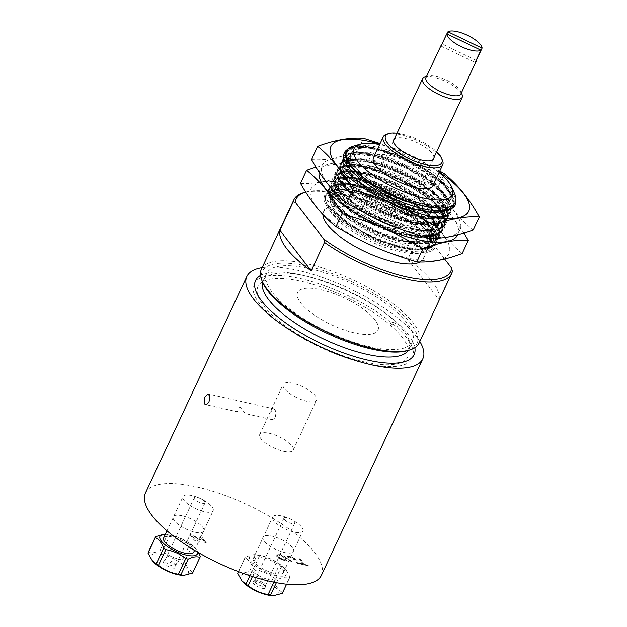 <?xml version="1.0" encoding="UTF-8"?>
<svg xmlns="http://www.w3.org/2000/svg" width="627" height="627" viewBox="0 0 627 627"><rect width="100%" height="100%" fill="white"/><g stroke="black" fill="none" stroke-linecap="round" stroke-linejoin="round"><path stroke-width="0.47" stroke-dasharray="3.13 2.35" d="M284.956 558.03C286.045 559.558 285.497 560.099 283.31 559.668L277.8 556.337C276.797 554.871 277.377 554.354 279.532 554.801L284.956 558.03M419.824 341.472A97.146 32.533 25.1 0 0 348.651 288.13A97.146 32.533 25.1 0 0 262.117 267.588M260.511 275.394A87.514 29.312 -154.9 0 1 347.287 291.046A87.514 29.312 -154.9 0 1 414.855 347.695M321.377 575.351A97.146 32.533 25.1 0 0 247.21 504.68A97.146 32.533 25.1 0 0 145.44 492.94M364.091 361.85A82.788 27.729 25.1 0 0 398.858 363.37A82.788 27.729 25.1 0 0 344.725 296.516A82.788 27.729 25.1 0 0 258.708 297.723A82.788 27.729 25.1 0 0 364.091 361.85M276.397 556.031L283.835 560.35C286.876 560.93 287.715 560.264 286.367 558.343L279.007 554.119C275.982 553.586 275.104 554.229 276.397 556.031M189.707 534.29L194.37 540.317L195.742 540.631L191.078 534.604L189.707 534.29M291.868 562.082L289.172 558.61C288.059 557.238 288.428 556.792 290.293 557.27L294.58 559.833L297.269 563.312L298.648 563.618L295.952 560.138C294.831 558.469 292.793 557.285 289.854 556.572C286.97 555.898 286.28 556.47 287.793 558.289L290.489 561.768L291.868 562.082M200.248 536.681L198.453 540.176L194.793 535.442L193.484 535.144L198.148 541.172L199.551 541.493L201.345 537.997L205.005 542.731L206.322 543.029L201.659 537.002L200.248 536.681M307.826 565.115L304.393 564.339L300.286 559.025L298.907 558.712L303.021 564.026L299.604 563.25L300.161 563.963L308.374 565.828L307.826 565.115M292.37 547.504A16.882 5.651 25.1 0 0 265.699 535.607A16.882 5.651 25.1 0 0 276.695 549.816A16.882 5.651 25.1 0 0 292.37 547.504M182.214 515.778A16.882 5.651 25.1 0 0 179.51 525.316A16.882 5.651 25.1 0 0 203.955 530.857A16.882 5.651 25.1 0 0 182.214 515.778M275.292 416.971C276.319 412.785 275.841 410.074 273.858 408.843C272.094 408.099 268.442 416.399 270.355 418.82L271.436 419.51C272.933 419.753 274.218 418.899 275.292 416.971M244.969 413.068L240.282 407.37C237.5 407.918 236.379 409.212 236.92 411.249L238.315 412.01L243.903 412.049L244.969 413.068M283.38 451.268A18.465 6.184 25.1 0 0 293.154 450.131A18.465 6.184 25.1 0 0 279.062 436.698A18.465 6.184 25.1 0 0 259.711 434.464A18.465 6.184 25.1 0 0 266.169 443.493A18.465 6.184 25.1 0 0 283.38 451.268M292.927 383.293A18.465 6.184 25.1 0 0 283.153 384.429A18.465 6.184 25.1 0 0 289.603 393.458A18.465 6.184 25.1 0 0 306.815 401.233A18.465 6.184 25.1 0 0 316.596 400.097A18.465 6.184 25.1 0 0 310.138 391.068A18.465 6.184 25.1 0 0 292.927 383.293M303.076 563.908L299.659 563.132L300.215 563.845L308.429 565.711L307.881 564.998L304.448 564.222L300.341 558.9L298.961 558.594L303.076 563.908M198.203 541.054L199.613 541.375L201.4 537.88L205.06 542.614L206.377 542.911L201.714 536.884L200.303 536.563L198.516 540.059L194.848 535.325L193.539 535.027L198.203 541.054M298.703 563.501L296.007 560.021C295.184 558.516 293.146 557.332 289.909 556.455C286.79 556.031 286.108 556.604 287.848 558.171L290.544 561.651L291.923 561.964L289.227 558.492C288.373 556.925 288.741 556.478 290.348 557.152C293.311 558.21 294.737 559.065 294.635 559.715L297.331 563.195L298.703 563.501M283.89 560.232C286.077 561.275 286.923 560.609 286.421 558.226C284.627 556.8 285.74 556.204 279.062 554.002C276.256 553.296 275.386 553.939 276.452 555.914C278.905 558.398 281.39 559.84 283.89 560.232M283.365 559.55C281.735 559.362 279.901 558.257 277.855 556.22C276.805 554.824 277.377 554.315 279.587 554.683C281.076 554.785 282.887 555.859 285.011 557.912C286.077 559.315 285.528 559.864 283.365 559.55M453.799 205.444L446.51 211.174L431.776 212.145L411.876 208.258L389.908 200.193L369.264 189.276L353.142 177.261L344.043 166.1L343.369 157.604L350.869 153.223L365.267 153.372L405.442 166.766L440.765 190.584L449.778 202.325L450.891 211.675L443.602 217.404L428.868 218.368L408.984 214.497L387.016 206.44L366.372 195.522L350.242 183.515L341.143 172.354L340.445 163.851L347.93 159.454L362.328 159.595L402.542 173.005L422.324 184.385L437.881 196.847L446.886 208.595L447.96 217.937L440.64 223.643L425.913 224.599L406.037 220.712L384.077 212.663L363.456 201.753L347.342 189.754L338.235 178.601L337.514 170.097L344.975 165.685L359.365 165.826L399.556 179.204L434.926 203.038L443.947 214.787L445.045 224.137L437.748 229.866L423.021 230.83L403.122 226.943L381.145 218.878L360.509 207.96L344.395 195.953L335.288 184.793L334.614 176.297L342.107 171.908L356.504 172.064L396.672 185.443L432.003 209.261L441.024 221.002L442.137 230.36L434.856 236.089L420.121 237.061L400.23 233.181L378.261 225.124L357.609 214.207L341.488 202.192L332.381 191.039L331.699 182.535L339.183 178.139L353.589 178.287L393.795 191.697L413.569 203.077L429.127 215.531L438.132 227.28L439.206 236.622L431.885 242.328L417.159 243.284L397.283 239.404L375.33 231.347L354.702 220.438L338.588 208.438L329.481 197.293L328.76 188.79L336.221 184.369L350.618 184.51L390.817 197.897L426.18 221.731L435.193 233.479L436.29 242.829L430.608 247.986L419.353 249.75L385.676 242.861L349.944 225.501L327.741 205.601C325.013 200.091 324.606 196.392 326.502 194.503L328.485 192.63L343.251 189.95L366.105 194.448L391.428 204.817L413.209 218.415L380.746 199.574L348.259 190.365L345.83 190.138M346.245 151.444L353.463 147.047L367.297 147.024L406.28 159.532L441.776 182.535L451.699 194.229L454.238 203.893M352.468 167.636L359.976 174.831L375.103 185.443L400.833 198.054L425.608 205.241L431.392 206.017L443.704 205.523L451.134 199.096C451.965 196.58 450.437 192.56 446.565 187.018C441.643 181.25 436.227 176.344 430.31 172.307L424.949 168.671L401.021 156.139L376.098 148.074L366.45 146.553L356.191 146.616L346.308 152.377C344.975 154.548 346.135 158.521 349.788 164.305M346.308 152.377L352.178 147.227L365.118 146.428L384.555 150.566L406.602 159.227L427.567 171.053L443.955 184.142L452.475 195.271L453.885 204.261M447.944 209.982L432.332 211.511L410.317 207.114L386.091 197.709L364.271 185.2L349.004 172.072L343.173 160.92L347.875 153.976L362.163 152.651L381.592 156.781L403.647 165.442L424.628 177.269L441.04 190.381L451.275 206.996L449.661 212.976L443.602 216.715L420.427 216.534L389.257 206.706L360.212 190.632L342.703 173.765L340.242 166.86L342.366 161.821L348.886 159.07L359.232 158.882L378.724 163.02L400.731 171.673L421.681 183.476L438.061 196.549L448.352 213.211L446.753 219.199L440.687 222.938L417.504 222.757L386.326 212.929L357.265 196.847L339.771 179.973L337.318 173.076L339.466 168.036L345.994 165.293L356.379 165.12L375.792 169.251L397.816 177.903L418.765 189.707L435.154 202.787L445.444 219.45L443.83 225.43L437.771 229.168L414.596 228.988L383.434 219.16L354.38 203.093L336.864 186.227L334.41 179.33L336.527 174.275L343.047 171.532L353.479 171.351L372.893 175.482L394.916 184.134L415.858 195.945L432.269 209.057L442.521 225.681L440.906 231.661L434.848 235.399L411.665 235.219L380.487 225.383L351.433 209.3L333.932 192.434L331.487 185.537L333.627 180.49L340.163 177.755L350.524 177.574L369.954 181.705L391.977 190.357L412.927 202.168L429.362 215.296L439.605 231.912L437.999 237.892L431.925 241.63L408.757 241.45L377.587 231.622L348.534 215.547L331.025 198.681L328.564 191.776L330.703 186.736L337.208 183.985L347.632 183.805L367.061 187.943L389.093 196.604L410.05 208.423L426.454 221.527L436.29 236.026L433.1 245.956L417.59 249.044L393.427 244.671L366.356 234.004L342.812 219.724L328.391 205.366L326.502 194.503M430.31 172.307L441.384 181.587L449.802 193.022L449.912 201.831L441.651 206.589L426.384 206.565M349.56 164.58L350.987 155.159L365.776 152.996L383.646 156.797L403.968 164.791L423.327 175.717L438.469 187.826L446.675 198.783L447.341 207.412M444.488 210.617L434.55 213.337L419.526 212.161L382.721 199.433L353.213 179.51L346.386 170.238L346.323 163.224L347.233 169.98L353.793 178.562L368.143 189.856L387.282 200.35L408.052 208.227L427.05 212.114L442.654 210.782M347.225 162.095L362.845 159.219L380.714 163.02L401.029 171.006L420.38 181.924L435.522 194.025L445.045 209.426L443.602 214.983L438.046 218.478L416.72 218.415L387.964 209.434L361.121 194.668L344.889 179.15L342.577 172.793L344.497 168.146L359.984 165.45L377.846 169.259L398.121 177.245L417.441 188.147L432.583 200.232L442.121 215.641L440.695 221.206L435.138 224.701L413.812 224.646L385.056 215.664L358.205 200.899L341.966 185.38L339.654 179.016L341.582 174.377L357.084 171.688L374.946 175.497L395.222 183.484L414.541 194.378L429.667 206.463L439.088 221.017L434.041 230.234L415.92 231.637L389.853 224.968M376.161 219.191L351.919 204.661L338.243 190.2L339.089 180.255L354.137 177.911L372.007 181.72L392.314 189.715L411.657 200.632L426.799 212.741L436.298 228.126L434.84 233.675L429.283 237.171L407.965 237.1L379.225 228.126L352.39 213.376L336.143 197.858L333.83 191.501L335.727 186.846L351.183 184.142L369.052 187.935L389.375 195.93L408.733 206.855L423.876 218.964L433.382 234.357L431.925 239.906L426.368 243.401L405.05 243.331L376.31 234.349L349.474 219.599L333.227 204.088L330.907 197.732L332.804 193.077L348.259 190.365M369.021 181.587L363.127 177.441M345.704 153.96L351.183 148.434L364.115 147.423L382.501 151.138L403.514 159.062L440.64 182.52L451.072 194.605L453.595 204.543M453.266 205.719L445.844 211.581L430.655 212.451L410.105 208.235L387.588 199.692L366.819 188.288L351.214 175.999L344.74 167.926L342.671 161.163L345.195 156.303L352.068 153.764L376.231 156.429L407.174 168.459L434.676 186.109L449.653 203.799L450.656 210.852L447.106 215.915L427.779 218.682L407.221 214.481L384.696 205.93L363.919 194.527L348.306 182.238L341.817 174.157L339.756 167.393L342.279 162.534L349.145 159.995L373.316 162.652L404.258 174.69L431.76 192.34L446.73 210.029L447.741 217.083L444.182 222.146L424.855 224.921L404.313 220.712L381.804 212.169L361.034 200.773L345.422 188.492L338.909 180.411L336.84 173.64L339.348 168.765L346.214 166.226L370.392 168.882L401.351 180.921L428.86 198.587L443.822 216.284L444.825 223.33L441.236 228.393L421.877 231.144L401.343 226.919L378.865 218.384L358.127 207.012L342.522 194.746L336.009 186.658L333.925 179.878L336.409 175.004L343.282 172.464L367.453 175.105L398.419 187.144L425.937 204.81L440.899 222.507L441.902 229.56L438.32 234.616L418.954 237.367L398.411 233.15L375.934 224.607L355.188 213.227L339.583 200.953L333.086 192.873L331.001 186.101L333.501 181.227L340.375 178.687L364.538 181.336L395.488 193.367L423.006 211.025L437.983 228.722L438.986 235.776L435.42 240.839L416.069 243.597L395.519 239.381L373.002 230.838L352.233 219.434L336.621 207.145L330.147 199.072L328.078 192.309L330.609 187.449L337.475 184.91L361.646 187.575L392.588 199.605L420.09 217.255L435.06 234.945L436.063 241.991L432.512 247.062L413.193 249.828L378.598 240.729L344.905 222.656C339.223 218.768 333.964 213.783 329.12 207.717L345.187 222.389L369.773 236.465L397.009 246.45L420.419 249.812L434.425 245.643L435.851 243.778L435.718 234.811L424.04 219.811L402.26 204.128L375.659 191.407L350.689 184.597L333.407 185.216L328.415 189.542L328.023 192.983L335.892 205.93L355.164 220.822L381.279 233.965L407.997 242.069L428.97 243.08L438.79 237.515L439.198 236.638L436.29 224.16L420.991 208.548L397.032 193.414L370.236 182.292L347.092 177.739L333.227 180.717L331.338 183.28L332.012 190.404L343.808 204.355L365.831 219.089L392.839 230.948L418.405 236.975L436.431 235.595L441.698 231.285L442.646 227.021L435.608 213.196L417.065 197.333L391.522 183.115L365.188 173.844L344.435 171.633L334.246 177.057L337.31 188.249L352.758 202.85L376.999 217.06L404.266 227.35L428.053 231.136L442.709 227.382L444.606 225.085L444.762 216.879L433.766 202.027L412.433 186.282L385.934 173.303L360.697 166.1L342.851 166.288L337.161 170.857L336.73 173.695L343.862 186.431L362.594 201.306L388.474 214.638L415.333 223.102L436.784 224.537L447.717 218.494L445.562 206.299L430.89 190.765L407.284 175.513L380.471 164.078L356.959 159.109L342.444 161.664L340.093 164.603L340.477 171.022L351.582 184.816L373.143 199.605L400.042 211.722L425.858 218.141L444.457 217.185L450.46 212.592L451.401 208.987L445.099 195.381L427.105 179.534L401.813 165.128L375.346 155.504L354.122 152.87L343.298 157.73L343.008 158.365L345.54 168.804L360.353 183.311L384.233 197.638L411.508 208.235L435.663 212.435L450.954 209.105L453.36 206.393C449.778 210.805 446.722 213.548 430.036 212.388M451.134 199.096L444.425 204.966L429.934 205.883L396.468 196.854M355.533 171.132L348.925 159.713L353.894 152.878L369.248 152.306L391.428 158.231L415.286 169.415L435.31 183.39L446.855 197.074L447.216 207.435M347.648 161.131L359.005 157.965L378.677 161.233L402.213 170.309L424.299 183.256L439.942 197.301L445.585 209.394L439.919 216.934L424.166 218.345L405.167 214.465L384.39 206.589L365.235 196.094L350.877 184.793L343.063 171.179L345.422 166.743L351.786 164.454L374.107 167.001L402.62 178.186L427.912 194.519L441.612 210.852L442.482 217.357L439.151 222.029L421.25 224.576L402.26 220.696L381.49 212.827L362.351 202.341L347.985 191.047L340.147 177.425L342.499 172.981L348.863 170.685L371.184 173.232L399.712 184.416L425.012 200.765L438.696 217.099L439.566 223.604L436.212 228.275L418.272 230.799L399.297 226.911L378.559 219.05L359.443 208.579L345.093 197.301L337.232 183.672L339.568 179.212L345.932 176.924L368.245 179.455L396.781 190.639L422.089 206.981L435.781 223.33L436.651 229.835L433.288 234.498L415.34 237.03L396.366 233.134L375.628 225.273L356.512 214.795L342.154 203.516L334.309 189.887L336.652 185.443L343.016 183.147L365.329 185.686L393.85 196.862L419.157 213.204L432.865 229.545L433.727 236.05L430.388 240.721L412.464 243.26L393.466 239.373L372.697 231.496L353.557 221.002L339.199 209.708L331.542 197.967L335.5 190.616L350.109 189.472L371.952 194.895L395.943 205.758L416.5 219.654L428.844 233.503L430.075 244.224L428.75 246.223L416.414 249.859L410.897 249.617L394.877 246.529L369.013 236.755L344.905 222.656M454.199 203.932L453.76 198.931L443.461 184.236L422.59 168.444L396.217 155.222L370.737 147.635L352.335 147.384L346.214 151.53M305.764 192.034A85.358 28.591 -154.9 0 1 423.17 231.238L421.078 230.885L407.769 259.288A87.075 29.163 -154.9 0 1 439.072 299.73L452.373 271.326M407.769 259.288L439.072 299.73M421.078 230.885A87.075 29.163 25.1 0 0 303.476 192.708M444.621 258.959L423.17 231.238M408.287 350.391A80.515 26.969 25.1 0 0 408.953 349.208A80.515 26.969 25.1 0 0 408.255 338.298A80.515 26.969 25.1 0 0 347.483 290.63A80.515 26.969 25.1 0 0 271.961 274.446A80.515 26.969 25.1 0 0 263.128 280.896A80.515 26.969 25.1 0 0 262.642 282.174M369.812 346.7A80.515 26.969 25.1 0 0 412.448 341.739A80.515 26.969 25.1 0 0 350.979 283.161A80.515 26.969 25.1 0 0 266.632 273.427A80.515 26.969 25.1 0 0 294.768 312.795A80.515 26.969 25.1 0 0 369.812 346.7M366.152 363.542A87.514 29.312 25.1 0 0 411.743 346.292A87.514 29.312 25.1 0 0 345.681 294.478A87.514 29.312 25.1 0 0 263.583 276.891A87.514 29.312 25.1 0 0 273.85 318.414A87.514 29.312 25.1 0 0 366.152 363.542M407.479 350.626A85.358 28.591 25.1 0 0 351.669 281.695A85.358 28.591 25.1 0 0 262.979 282.942M261.373 269.171A87.075 29.163 -154.9 0 1 352.601 279.705A87.075 29.163 -154.9 0 1 419.087 343.055M399.101 251.482A55.137 18.465 25.1 0 0 422.253 252.501A55.137 18.465 25.1 0 0 428.296 248.08A55.137 18.465 25.1 0 0 386.201 207.968A55.137 18.465 25.1 0 0 328.438 201.306A55.137 18.465 25.1 0 0 328.916 208.775A55.137 18.465 25.1 0 0 399.101 251.482M329.12 207.717A60.168 20.15 25.1 0 0 403.004 249.632A60.168 20.15 25.1 0 0 428.265 250.745A60.168 20.15 25.1 0 0 388.928 202.153A60.168 20.15 25.1 0 0 326.416 203.03A60.168 20.15 25.1 0 0 327.741 205.601A60.168 20.15 25.1 0 0 329.12 207.717A60.168 20.15 25.1 0 1 327.741 205.601M420.004 261.898A55.137 18.465 25.1 0 0 423.397 258.536A55.137 18.465 25.1 0 0 381.302 218.423A55.137 18.465 25.1 0 0 323.54 211.761A55.137 18.465 25.1 0 0 322.929 214.52M426.156 230.775A54.761 18.34 -154.9 0 1 429.965 243.629A54.761 18.34 -154.9 0 1 372.603 237.006A54.761 18.34 -154.9 0 1 330.79 197.176A54.761 18.34 -154.9 0 1 373.692 197.858A54.761 18.34 -154.9 0 1 426.156 230.775A54.761 18.34 -154.9 0 1 429.965 243.629A54.761 18.34 -154.9 0 1 372.603 237.006A54.761 18.34 -154.9 0 1 330.79 197.176A54.761 18.34 -154.9 0 1 373.692 197.858A54.761 18.34 -154.9 0 1 426.156 230.775M446.62 187.089A54.761 18.34 -154.9 0 1 450.429 199.942A54.761 18.34 -154.9 0 1 393.066 193.32A54.761 18.34 -154.9 0 1 351.253 153.49A54.761 18.34 -154.9 0 1 394.164 154.171A54.761 18.34 -154.9 0 1 446.62 187.089A54.761 18.34 -154.9 0 1 395.786 194.566A54.761 18.34 -154.9 0 1 360.125 148.489A54.761 18.34 -154.9 0 1 446.62 187.089M397.024 133.292A31.099 10.416 -154.9 0 1 436.651 151.852M394.273 139.155A22.055 7.383 -154.9 0 1 416.83 142.588A22.055 7.383 -154.9 0 1 433.9 157.722M442.443 160.214A32.816 10.988 25.1 0 0 417.668 140.785A32.816 10.988 25.1 0 0 386.89 134.194M454.81 194.08A60.168 20.15 25.1 0 0 409.392 158.466A60.168 20.15 25.1 0 0 352.954 146.373M432.92 185.6A32.816 10.988 25.1 0 0 407.863 161.719A32.816 10.988 25.1 0 0 373.48 157.753M439.065 172.488A54.259 18.175 25.1 0 0 379.625 144.649M394.932 322.866L390.613 321.886L390.174 323.187L393.247 325.288L397.565 326.267L394.932 322.866M354.474 332.874A44.368 14.86 -154.9 0 1 297.323 293.256A44.368 14.86 -154.9 0 1 361.575 307.818A44.368 14.86 -154.9 0 1 354.474 332.874M426.07 77.482A19.257 6.45 -154.9 0 1 428.108 76.086A19.257 6.45 -154.9 0 1 446.165 79.958A19.257 6.45 -154.9 0 1 460.704 91.354A19.257 6.45 -154.9 0 1 460.869 93.964M441.894 44.258A19.257 6.45 -154.9 0 1 442.192 44.039L446.933 33.921M476.167 60.317L442.192 44.039M441.032 46.092L475.172 62.441M424.965 77.003A21.882 7.328 -154.9 0 1 445.491 81.4A21.882 7.328 -154.9 0 1 462.005 94.356M362.14 207.78A21.882 7.328 -154.9 0 1 385.229 210.711A21.882 7.328 -154.9 0 1 401.68 226.512A21.882 7.328 -154.9 0 1 378.755 223.863A21.882 7.328 -154.9 0 1 362.053 207.945A21.882 7.328 -154.9 0 1 362.14 207.78M238.597 571.683L245.086 557.826C248.637 559.66 251.38 563.203 253.316 568.454L249.914 575.727M252.415 576.534L255.495 569.967C262.948 571.221 269.602 574.191 275.457 578.87A24.461 8.19 25.1 0 0 277.902 579.426C282.612 577.138 286.523 576.566 289.627 577.702A24.461 8.19 25.1 0 0 289.65 577.663A24.461 8.19 25.1 0 0 289.901 576.746L285.661 569.292L281.672 566.11A24.461 8.19 25.1 0 0 279.493 564.606C273.646 559.927 266.992 556.956 259.539 555.694A24.461 8.19 25.1 0 0 257.094 555.146L254.029 554.597L245.361 556.87A24.461 8.19 25.1 0 0 245.345 556.909A24.461 8.19 25.1 0 0 245.086 557.826M253.316 568.454A24.461 8.19 25.1 0 0 255.495 569.967M287.221 573.83A20.675 6.921 -154.9 0 1 267.024 572.404A20.675 6.921 -154.9 0 1 249.436 557.419A20.675 6.921 -154.9 0 1 255.424 554.644A20.675 6.921 -154.9 0 1 284.932 568.47A20.675 6.921 -154.9 0 1 287.221 573.83M283.537 572.185A16.631 5.572 25.1 0 0 270.315 560.185A16.631 5.572 25.1 0 0 253.308 558.367A16.631 5.572 25.1 0 0 266.005 570.46A16.631 5.572 25.1 0 0 283.428 572.475A16.631 5.572 25.1 0 0 283.537 572.185M302.951 530.74A16.631 5.572 25.1 0 0 289.737 518.741A16.631 5.572 25.1 0 0 272.729 516.922A16.631 5.572 25.1 0 0 285.418 529.016A16.631 5.572 25.1 0 0 302.841 531.03A16.631 5.572 25.1 0 0 302.951 530.74M254.578 580.861A5.949 1.991 -154.9 0 1 254.609 580.759A5.949 1.991 -154.9 0 1 254.899 580.437A5.949 1.991 -154.9 0 1 260.848 581.48A5.949 1.991 -154.9 0 1 265.448 585.383A5.949 1.991 -154.9 0 1 265.393 585.806A5.949 1.991 -154.9 0 1 259.304 585.156A5.949 1.991 -154.9 0 1 254.578 580.861M252.893 581.981A6.999 2.343 25.1 0 0 259.116 587.327A6.999 2.343 25.1 0 0 265.683 587.303A6.999 2.343 25.1 0 0 260.268 582.71A6.999 2.343 25.1 0 0 253.277 581.488A6.999 2.343 25.1 0 0 252.893 581.981M272.22 595.603A20.675 6.921 25.1 0 0 278.129 593.244A20.675 6.921 25.1 0 0 260.62 577.843A20.675 6.921 25.1 0 0 240.337 576.84A20.675 6.921 25.1 0 0 242.712 581.785M238.017 572.553C241.121 573.689 245.032 573.109 249.742 570.829A24.461 8.19 -154.9 0 1 252.187 571.377C258.042 576.056 264.696 579.027 272.149 580.288A24.461 8.19 -154.9 0 1 274.328 581.793C276.264 587.052 279.007 590.595 282.558 592.429A24.461 8.19 -154.9 0 1 282.322 593.307M275.457 578.87L273.897 582.193M245.361 556.87L238.448 571.628L245.345 556.909M276.374 582.671L277.902 579.426M289.627 577.702L286.586 584.199L289.65 577.663M282.558 592.429L289.901 576.746M281.672 566.11L274.328 581.793M272.149 580.288L279.493 564.606M259.539 555.694L252.187 571.377M249.742 570.829L257.094 555.146M283.929 518.192A5.949 1.991 -154.9 0 1 283.968 518.09A5.949 1.991 -154.9 0 1 290.058 518.741A5.949 1.991 -154.9 0 1 294.784 523.036A5.949 1.991 -154.9 0 1 294.745 523.137A5.949 1.991 -154.9 0 1 288.663 522.487A5.949 1.991 -154.9 0 1 283.929 518.192M182.52 575.28A20.675 6.921 25.1 0 0 188.429 572.921A20.675 6.921 25.1 0 0 170.92 557.521A20.675 6.921 25.1 0 0 150.645 556.51A20.675 6.921 25.1 0 0 153.019 561.455M148.317 552.222C151.428 553.359 155.339 552.787 160.05 550.498A24.461 8.19 -154.9 0 1 162.495 551.055C168.35 555.734 174.996 558.704 182.457 559.958A24.461 8.19 -154.9 0 1 184.628 561.471C186.572 566.722 189.315 570.272 192.857 572.098A24.461 8.19 -154.9 0 1 192.622 572.976M163.192 561.659A6.999 2.343 25.1 0 0 169.415 566.996A6.999 2.343 25.1 0 0 175.991 566.98A6.999 2.343 25.1 0 0 170.575 562.388A6.999 2.343 25.1 0 0 163.576 561.165A6.999 2.343 25.1 0 0 163.192 561.659M164.877 560.53A5.949 1.991 -154.9 0 1 164.917 560.428A5.949 1.991 -154.9 0 1 165.207 560.115A5.949 1.991 -154.9 0 1 171.155 561.149A5.949 1.991 -154.9 0 1 175.756 565.052A5.949 1.991 -154.9 0 1 175.693 565.483A5.949 1.991 -154.9 0 1 169.611 564.825A5.949 1.991 -154.9 0 1 164.877 560.53M198.477 552.614L195.969 548.962L191.972 545.788A24.461 8.19 25.1 0 0 189.801 544.283C183.946 539.596 177.292 536.634 169.839 535.372A24.461 8.19 25.1 0 0 167.393 534.815L164.337 534.275M165.732 534.322L165.363 534.306A20.675 6.921 -154.9 0 1 165.732 534.322A20.675 6.921 -154.9 0 1 195.232 548.139A20.675 6.921 -154.9 0 1 197.544 552.081M193.735 552.144A16.631 5.572 25.1 0 0 193.837 551.862A16.631 5.572 25.1 0 0 180.623 539.855A16.631 5.572 25.1 0 0 163.616 538.037M213.251 510.417A16.631 5.572 25.1 0 0 200.037 498.41A16.631 5.572 25.1 0 0 183.029 496.592A16.631 5.572 25.1 0 0 195.726 508.693A16.631 5.572 25.1 0 0 213.149 510.699A16.631 5.572 25.1 0 0 213.251 510.417M192.857 572.098L200.201 556.423M191.972 545.788L184.628 561.471M182.457 559.958L189.801 544.283M169.839 535.372L162.495 551.055M160.05 550.498L167.393 534.815M205.092 502.713A5.949 1.991 -154.9 0 1 205.053 502.815A5.949 1.991 -154.9 0 1 198.963 502.164A5.949 1.991 -154.9 0 1 194.237 497.862A5.949 1.991 -154.9 0 1 194.276 497.76A5.949 1.991 -154.9 0 1 200.358 498.41A5.949 1.991 -154.9 0 1 205.092 502.713M370.753 165.928A56.187 18.818 25.1 0 0 348.275 165.136A56.187 18.818 25.1 0 0 342.115 169.635A56.187 18.818 25.1 0 0 362.241 197.458A56.187 18.818 25.1 0 0 415.239 221.017A56.187 18.818 25.1 0 0 443.877 217.303A56.187 18.818 25.1 0 0 443.391 209.692A56.187 18.818 25.1 0 0 370.753 165.928M366.913 167.675A61.007 20.432 -154.9 0 1 445.789 215.202A61.007 20.432 -154.9 0 1 382.399 216.096A61.007 20.432 -154.9 0 1 342.507 166.821A61.007 20.432 -154.9 0 1 366.913 167.675M346.496 164.305A56.187 18.818 25.1 0 0 347.389 167.033A56.187 18.818 25.1 0 0 420.027 210.797A56.187 18.818 25.1 0 0 442.505 211.581A56.187 18.818 25.1 0 0 445.17 210.523M443.877 217.303L448.666 207.082A56.187 18.818 25.1 0 0 405.763 166.21A56.187 18.818 25.1 0 0 346.903 159.415A56.187 18.818 25.1 0 0 346.825 159.579M421.211 234.913A76.141 25.503 25.1 0 0 430.506 190.647A76.141 25.503 25.1 0 0 321.479 167.205A76.141 25.503 25.1 0 0 421.211 234.913M311.572 159.493C325.131 160.457 340.398 157.769 357.374 151.428L363.488 138.379L357.374 151.436C386.569 168.577 405.575 176.877 438.187 186.721L444.3 173.663L438.187 186.721C448.148 204.817 459.818 219.27 473.189 230.07L479.31 217.013M439.762 170.999L380.095 143.63M439.292 172.002A76.141 25.503 25.1 0 0 379.852 144.163M347.374 149.626A61.258 20.519 -154.9 0 1 408.514 160.34A61.258 20.519 -154.9 0 1 455.884 200.46M359.396 189.44A56.187 18.818 25.1 0 0 337.232 188.711A56.187 18.818 25.1 0 0 331.072 193.218A56.187 18.818 25.1 0 0 351.332 221.127A56.187 18.818 25.1 0 0 404.501 244.655A56.187 18.818 25.1 0 0 432.826 240.886A56.187 18.818 25.1 0 0 432.348 233.268A56.187 18.818 25.1 0 0 359.396 189.44M355.533 191.188A61.007 20.432 -154.9 0 1 434.746 238.777A61.007 20.432 -154.9 0 1 371.356 239.671A61.007 20.432 -154.9 0 1 331.464 190.396A61.007 20.432 -154.9 0 1 355.533 191.188M409.29 234.435A56.187 18.818 25.1 0 0 431.454 235.164A56.187 18.818 25.1 0 0 437.615 230.658A56.187 18.818 25.1 0 0 394.72 189.785A56.187 18.818 25.1 0 0 335.86 182.99A56.187 18.818 25.1 0 0 336.346 190.608A56.187 18.818 25.1 0 0 409.29 234.435M410.575 258.583A76.141 25.503 25.1 0 0 419.087 213.964A76.141 25.503 25.1 0 0 310.404 190.953A76.141 25.503 25.1 0 0 410.575 258.583M300.482 183.264C313.9 184.126 329.018 181.344 345.845 174.909L351.959 161.852L315.992 167.001M345.853 174.909C375.056 191.972 394.077 200.225 426.697 209.998L432.81 196.941C403.608 179.878 384.586 171.626 351.966 161.852L345.853 174.909A88.423 29.618 25.1 0 0 345.845 174.909M463.98 233.142L449.731 213.462L432.818 196.949L426.705 209.998C436.823 228.126 448.65 242.61 462.185 253.449L468.298 240.392M457.655 234.929A76.141 25.503 25.1 0 0 397.165 178.287A76.141 25.503 25.1 0 0 319.198 172.033M366.348 213.917A61.258 20.519 -154.9 0 1 333.823 184.808A61.258 20.519 -154.9 0 1 397.471 183.915A61.258 20.519 -154.9 0 1 437.528 233.393A61.258 20.519 -154.9 0 1 413.35 232.601A61.258 20.519 -154.9 0 1 399.634 228.871M398.858 363.37L404.509 361.724M258.708 297.723L256.357 292.323M273.858 408.843L207.999 393.921M271.436 419.51L245.525 413.64M238.315 412.01L205.578 404.587M293.154 450.131L316.596 400.097M259.711 434.464L283.153 384.429M346.269 151.405C348.73 147.204 355.007 145.542 365.118 146.428L366.45 146.553M454.246 203.877L454.309 200.742L450.037 191.211L441.384 181.587M343.369 157.604C345.399 153.521 351.661 151.867 362.147 152.651M450.891 211.675C451.628 206.502 453.29 203.744 441.016 190.365M340.445 163.851C342.914 159.65 349.2 157.996 359.302 158.89M447.96 217.937C449.951 212.326 446.651 205.194 438.061 196.549M337.514 170.097C339.975 165.889 346.261 164.227 356.379 165.12M445.045 224.137C446.769 218.086 443.493 210.985 435.201 202.834M334.614 176.297C334.685 174.204 338.345 172.511 345.587 171.21L353.401 171.343M442.137 230.36C444.919 226.919 441.627 219.818 432.269 209.057M331.699 182.535C334.16 178.342 340.437 176.689 350.532 177.574L354.137 177.911M439.206 236.622C441.196 231.01 437.897 223.878 429.307 215.241M328.76 188.79C331.221 184.573 337.514 182.912 347.632 183.805M436.29 242.829C438.265 237.233 434.981 230.125 426.438 221.511L423.876 218.964M365.776 152.996L362.163 152.659M438.469 187.826L441.04 190.381M362.845 159.219L359.232 158.882M435.522 194.025L438.093 196.588M359.984 165.45L356.371 165.113M432.583 200.232L435.146 202.787M357.084 171.688L353.479 171.351M429.667 206.463L432.238 209.018M426.799 212.741L429.37 215.296M351.183 184.142L347.57 183.797M430.655 212.451L427.05 212.114M351.214 175.999L353.793 178.562M427.779 218.682L424.166 218.345M348.306 182.238L350.877 184.793M424.855 224.921L421.25 224.576M345.422 188.492L347.985 191.047M421.877 231.144L418.272 230.799M342.522 194.746L345.093 197.301M418.954 237.367L415.34 237.03M339.583 200.953L342.154 203.516M416.069 243.597L412.464 243.26M336.621 207.145L339.199 209.708M413.193 249.828L410.897 249.617M431.392 206.017L429.934 205.883M435.851 243.778C434.072 246.105 432.857 247.304 432.199 247.383L423.946 249.844L412.511 249.765M328.415 189.542C326.753 194.205 329.63 200.217 337.044 207.561M438.79 237.515C435.679 242.735 427.865 244.742 415.364 243.527M331.338 183.28C329.653 187.967 332.545 194.002 340.014 201.385M441.698 231.285C438.587 236.504 430.796 238.511 418.311 237.304M334.246 177.057C332.576 181.736 335.461 187.755 342.891 195.115M444.606 225.085C441.486 230.274 433.712 232.272 421.273 231.081M337.161 170.857C335.304 175.168 338.18 181.172 345.79 188.868M447.545 218.831L442.944 222.961C440.953 224.019 436.133 225.892 424.126 224.842M340.093 164.603C338.408 169.282 341.3 175.317 348.769 182.692M450.46 212.592C447.349 217.812 439.543 219.826 427.042 218.619M343.008 158.365C341.331 163.044 344.207 169.071 351.661 176.43M408.953 349.208L412.448 341.739M263.128 280.896L266.632 273.427M271.961 274.446L263.583 276.891M408.255 338.298L411.743 346.292M422.253 252.501L428.265 250.745M328.916 208.775L326.416 203.03M423.397 258.536L428.296 248.08M323.54 211.761L328.438 201.306M351.253 153.49L330.79 197.176L351.253 153.49M450.429 199.942L446.886 207.506L450.429 199.942M446.048 209.3L429.965 243.629L446.048 209.3M428.108 76.086L426.501 76.557M460.704 91.354L461.37 92.89M393.497 140.824L362.053 207.945M433.124 159.391L401.68 226.512M255.424 554.644L254.029 554.597M284.932 568.47L285.661 569.292M283.428 572.475L302.841 531.03M253.308 558.367L272.729 516.922M254.899 580.437L253.277 581.488M265.448 585.383L265.683 587.303M283.968 518.09L254.609 580.759M294.745 523.137L265.393 585.806M165.207 560.115L163.576 561.165M175.756 565.052L175.991 566.98M195.232 548.139L195.969 548.962M194.582 550.326L213.149 510.699M166.994 530.826L183.029 496.592M194.276 497.76L164.917 560.428M205.053 502.815L175.693 565.483M348.275 165.136L342.507 166.821M443.391 209.692L445.789 215.202M342.115 169.635L346.903 159.415M442.505 211.581L448.571 209.81M347.389 167.033L344.866 161.233M337.232 188.711L331.464 190.396M432.348 233.268L434.746 238.777M432.826 240.886L437.615 230.658M331.072 193.218L335.86 182.99M431.454 235.164L437.528 233.393M336.346 190.608L333.823 184.808"/><path stroke-width="0.94" d="M262.117 267.588A97.146 32.533 25.1 0 0 246.881 276.382A97.146 32.533 25.1 0 0 280.833 323.877A97.146 32.533 25.1 0 0 371.38 364.789A97.146 32.533 25.1 0 0 422.825 358.801A97.146 32.533 25.1 0 0 419.824 341.472M414.855 347.695A87.514 29.312 -154.9 0 1 404.509 361.724A87.514 29.312 -154.9 0 1 367.759 360.11A87.514 29.312 -154.9 0 1 256.357 292.323A87.514 29.312 -154.9 0 1 260.511 275.394M246.881 276.382L145.44 492.94A97.146 32.533 25.1 0 0 179.385 540.435A97.146 32.533 25.1 0 0 269.939 581.339A97.146 32.533 25.1 0 0 321.377 575.351L422.825 358.801M204.582 403.921L204.449 397.589L207.999 393.921L209.598 395.958L209.833 397.847L208.956 401.938L206.745 404.446L205.578 404.587L204.582 403.921M346.214 151.53L345.477 154.422L351.488 166.492A60.168 20.15 -154.9 0 1 349.788 164.305L345.885 157.103L346.245 151.444M453.885 204.261L447.944 209.982M426.384 206.565L403.326 200.703L379.453 189.981L360.094 176.924L349.56 164.58M447.341 207.412L444.488 210.617M347.444 161.351L346.323 163.2L347.225 162.095M389.853 224.968L376.161 219.191M363.127 177.441L354.177 169.815L347.311 161.084L345.704 153.96M453.595 204.543L453.266 205.719M396.468 196.854L373.755 185.333L355.533 171.132M447.216 207.435L442.654 210.782M379.625 144.649A54.259 18.175 25.1 0 0 360.016 144.312L352.954 146.373A60.168 20.15 25.1 0 0 349.788 164.305A60.168 20.15 25.1 0 0 351.488 166.492L352.468 167.636M453.36 206.393L454.199 203.932M305.537 192.105L303.476 192.708A87.075 29.163 25.1 0 0 293.93 199.676A87.075 29.163 25.1 0 0 293.193 201.91L295.286 202.255A85.358 28.591 -154.9 0 1 305.537 192.105A85.358 28.591 -154.9 0 1 305.764 192.034M295.286 202.255L323.775 239.067L324.488 242.351A87.075 29.163 25.1 0 0 405.528 278.929A87.075 29.163 25.1 0 0 451.636 273.56A87.075 29.163 25.1 0 0 452.373 271.326L451.659 268.042L444.621 258.959M262.642 282.174A80.515 26.969 25.1 0 0 292.762 321.314A80.515 26.969 25.1 0 0 366.317 354.169A80.515 26.969 25.1 0 0 408.287 350.391M262.125 280.974L262.979 282.942A85.358 28.591 25.1 0 0 371.639 349.051A85.358 28.591 25.1 0 0 407.479 350.626L409.533 350.031A87.075 29.163 -154.9 0 1 372.971 348.416A87.075 29.163 -154.9 0 1 262.125 280.974A87.075 29.163 -154.9 0 1 261.373 269.171L293.93 199.676M451.636 273.56L419.087 343.055A87.075 29.163 -154.9 0 1 409.533 350.031M324.488 242.351L311.188 270.746A87.075 29.163 -154.9 0 1 279.885 230.305L293.193 201.91M322.929 214.52A55.137 18.465 25.1 0 0 394.203 261.937A55.137 18.465 25.1 0 0 420.004 261.898M451.659 268.042A85.358 28.591 -154.9 0 1 405.567 276.617A85.358 28.591 -154.9 0 1 323.775 239.067M311.188 270.746L279.885 230.305M436.651 151.852A31.099 10.416 -154.9 0 1 441.588 158.247A31.099 10.416 -154.9 0 1 425.388 164.384A31.099 10.416 -154.9 0 1 392.596 148.348A31.099 10.416 -154.9 0 1 388.944 133.59A31.099 10.416 -154.9 0 1 397.024 133.292M433.9 157.722A22.055 7.383 -154.9 0 1 421.987 159.987A22.055 7.383 -154.9 0 1 400.457 149.986A22.055 7.383 -154.9 0 1 394.273 139.155M388.944 133.59L386.89 134.194A32.816 10.988 25.1 0 0 383.293 136.819A32.816 10.988 25.1 0 0 394.759 152.87A32.816 10.988 25.1 0 0 425.349 166.688A32.816 10.988 25.1 0 0 442.725 164.666A32.816 10.988 25.1 0 0 442.443 160.214L441.588 158.247M351.488 166.492A60.168 20.15 25.1 0 0 423.468 205.946A60.168 20.15 25.1 0 0 454.81 194.08L451.871 187.34A54.259 18.175 25.1 0 0 439.065 172.488M383.293 136.819L373.48 157.753A32.816 10.988 25.1 0 0 384.954 173.797A32.816 10.988 25.1 0 0 415.544 187.622A32.816 10.988 25.1 0 0 432.92 185.6L442.725 164.666M360.016 144.312A54.259 18.175 25.1 0 0 366.38 170.058A54.259 18.175 25.1 0 0 423.609 198.038A54.259 18.175 25.1 0 0 451.871 187.34M446.933 33.921L447.929 31.797L482.069 48.146L476.332 60.396A19.257 6.45 -154.9 0 1 476.12 61.407A19.257 6.45 -154.9 0 1 475.172 62.441L480.909 50.191A19.257 6.45 -154.9 0 1 461.237 46.625A19.257 6.45 -154.9 0 1 446.769 33.842L441.032 46.092A19.257 6.45 -154.9 0 1 441.243 45.073A19.257 6.45 -154.9 0 1 441.322 44.925A19.257 6.45 -154.9 0 1 441.894 44.258M447.929 31.797A19.257 6.45 -154.9 0 1 467.601 35.363A19.257 6.45 -154.9 0 1 482.069 48.146M476.12 61.407L460.869 93.964A19.257 6.45 -154.9 0 1 440.695 91.636A19.257 6.45 -154.9 0 1 425.992 77.63A19.257 6.45 -154.9 0 1 426.07 77.482M480.909 50.191L446.769 33.842M461.37 92.89L462.005 94.356A21.882 7.328 -154.9 0 1 462.193 97.318A21.882 7.328 -154.9 0 1 439.276 94.677A21.882 7.328 -154.9 0 1 422.567 78.759A21.882 7.328 -154.9 0 1 422.653 78.594A21.882 7.328 -154.9 0 1 424.965 77.003L426.501 76.557M249.914 575.727L245.972 584.137L241.983 580.963L237.743 573.501L238.597 571.683M282.322 593.307A24.461 8.19 -154.9 0 1 282.299 593.346A24.461 8.19 -154.9 0 1 282.283 593.385L273.615 595.65L270.55 595.109A24.461 8.19 -154.9 0 1 268.105 594.553C260.652 593.299 253.998 590.328 248.151 585.649A24.461 8.19 -154.9 0 1 245.972 584.137M248.151 585.649L252.415 576.534M241.983 580.963L242.712 581.785A20.675 6.921 25.1 0 0 272.22 595.603L273.615 595.65M237.743 573.501A24.461 8.19 -154.9 0 1 237.994 572.592A24.461 8.19 -154.9 0 1 238.017 572.553L237.994 572.592M273.897 582.193L268.105 594.553M270.55 595.109L276.374 582.671M282.299 593.346L286.586 584.199L282.283 593.385M163.623 548.131L156.28 563.814L152.283 560.632L148.05 553.179L155.394 537.496C158.937 539.33 161.68 542.872 163.623 548.131A24.461 8.19 25.1 0 0 165.802 549.636C173.256 550.898 179.91 553.868 185.757 558.547A24.461 8.19 25.1 0 0 188.202 559.104C192.912 556.815 196.823 556.235 199.935 557.372A24.461 8.19 25.1 0 0 199.95 557.34A24.461 8.19 25.1 0 0 200.201 556.423L198.477 552.614M192.622 572.976A24.461 8.19 -154.9 0 1 192.607 573.015A24.461 8.19 -154.9 0 1 192.591 573.054L183.915 575.327L180.858 574.779A24.461 8.19 -154.9 0 1 178.413 574.23C170.959 572.968 164.305 569.998 158.451 565.319A24.461 8.19 -154.9 0 1 156.28 563.814M158.451 565.319L165.802 549.636M148.05 553.179A24.461 8.19 -154.9 0 1 148.301 552.262A24.461 8.19 -154.9 0 1 148.317 552.222L155.629 536.618M152.283 560.632L153.019 561.455A20.675 6.921 25.1 0 0 182.52 575.28L183.915 575.327M197.544 552.081A20.675 6.921 -154.9 0 1 197.529 553.508A20.675 6.921 -154.9 0 1 177.331 552.081A20.675 6.921 -154.9 0 1 159.744 537.096A20.675 6.921 -154.9 0 1 165.363 534.314L155.661 536.547A24.461 8.19 25.1 0 0 155.645 536.579A24.461 8.19 25.1 0 0 155.394 537.496M166.994 530.826L163.616 538.037A16.631 5.572 25.1 0 0 176.312 550.138A16.631 5.572 25.1 0 0 193.735 552.144L194.582 550.326M185.757 558.547L178.413 574.23M180.858 574.779L188.202 559.104M199.935 557.372L192.591 573.054M445.17 210.523A56.187 18.818 25.1 0 0 448.666 207.082M346.7 159.893A56.187 18.818 25.1 0 0 346.496 164.305M380.095 143.63L363.488 138.379C349.929 137.415 334.661 140.103 317.685 146.444L311.572 159.493L317.685 146.444C331.064 157.244 342.726 171.688 352.688 189.785C385.299 199.629 404.305 207.937 433.5 225.077C450.476 218.737 465.743 216.056 479.302 217.013C469.349 198.916 457.679 184.471 444.3 173.671L439.762 170.999M479.302 217.013A88.423 29.618 25.1 0 0 479.31 217.013L473.189 230.07C456.213 236.403 440.946 239.091 427.387 238.127L433.5 225.077L427.387 238.127C394.775 228.283 375.769 219.983 346.574 202.842L352.688 189.793A88.423 29.618 25.1 0 0 352.688 189.793L346.574 202.842C333.196 192.042 321.526 177.59 311.572 159.493M379.852 144.163A76.141 25.503 25.1 0 0 334.7 162.503A76.141 25.503 25.1 0 0 429.95 216.244A76.141 25.503 25.1 0 0 439.292 172.002M455.884 200.46A61.258 20.519 -154.9 0 1 448.571 209.81A61.258 20.519 -154.9 0 1 424.064 208.956A61.258 20.519 -154.9 0 1 344.866 161.233A61.258 20.519 -154.9 0 1 347.374 149.626M315.992 167.001L306.603 170.215L300.482 183.264L306.603 170.215C320.138 181.046 331.965 195.53 342.083 213.666A88.423 29.618 25.1 0 0 342.091 213.666C374.711 223.431 393.732 231.692 422.935 248.754C439.77 242.32 454.888 239.53 468.298 240.392L463.98 233.142M468.298 240.392L462.185 253.449C445.358 259.884 430.24 262.666 416.822 261.804L422.935 248.754L416.822 261.804C384.202 252.038 365.18 243.785 335.97 226.715L342.091 213.666M319.198 172.033A76.141 25.503 25.1 0 0 349.427 209.512A76.141 25.503 25.1 0 0 419.322 239.914A76.141 25.503 25.1 0 0 457.655 234.929M342.083 213.666L335.97 226.715C322.435 215.884 310.608 201.4 300.482 183.264M399.634 228.871A61.258 20.519 -154.9 0 1 366.348 213.917M354.177 169.815L356.747 172.37M345.916 152.165L345.602 156.593C346.386 160.559 349.364 165.089 354.537 170.168M446.886 207.506L446.048 209.3L446.886 207.506M441.243 45.073L425.992 77.63M422.567 78.759L393.497 140.824M462.193 97.318L433.124 159.391M148.301 552.262L155.645 536.579M192.607 573.015L199.95 557.34"/></g></svg>

